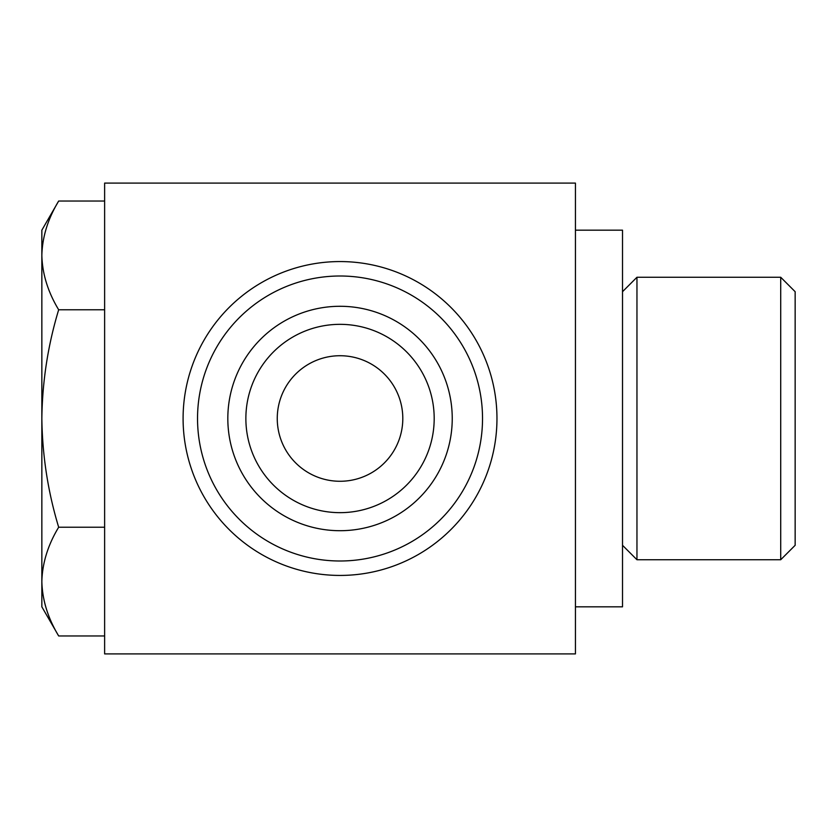 <?xml version="1.0" encoding="UTF-8"?>
<svg xmlns="http://www.w3.org/2000/svg" width="837" height="837" viewBox="0 0 837 837"><rect width="100%" height="100%" fill="white"/><g stroke="black" fill="none" stroke-linecap="round" stroke-linejoin="round"><path stroke-width="1.26" d="M780.712 559.744L795.15 545.306L795.15 291.695L780.712 277.256L636.957 277.256L636.957 559.744L780.712 559.744L780.712 277.256M575.438 606.825L622.519 606.825L622.519 230.175L575.438 230.175M575.438 183.094L104.625 183.094L104.625 653.906L575.438 653.906L575.438 183.094M277.256 418.5A62.775 62.775 0 0 0 371.419 472.863A62.775 62.775 0 0 0 371.419 364.137A62.775 62.775 0 0 0 277.256 418.5M245.869 418.5A94.162 94.162 0 0 0 387.112 500.045A94.162 94.162 0 0 0 387.112 336.955A94.162 94.162 0 0 0 245.869 418.5M227.821 418.5A112.21 112.21 0 0 0 396.131 515.676A112.21 112.21 0 0 0 396.142 321.324A112.21 112.21 0 0 0 227.821 418.5M197.532 418.5A142.499 142.499 0 0 0 411.281 541.905A142.499 142.499 0 0 0 411.281 295.095A142.499 142.499 0 0 0 197.532 418.5M183.094 418.5A156.937 156.937 0 0 0 418.5 554.408A156.937 156.937 0 0 0 418.5 282.592A156.937 156.937 0 0 0 183.094 418.5M41.85 581.589L41.85 230.175L58.674 201.037C47.929 218.792 42.321 236.913 41.85 255.411C42.331 273.887 47.939 292.008 58.674 309.774C47.95 345.106 42.342 381.348 41.85 418.5C42.352 455.663 47.96 491.905 58.674 527.226C47.929 544.981 42.321 563.102 41.85 581.589L41.85 606.825L58.674 635.963C47.929 618.208 42.321 600.087 41.85 581.589C42.331 600.077 47.939 618.198 58.674 635.963L104.625 635.963M58.674 527.226L104.625 527.226M58.674 309.774L104.625 309.774M58.674 201.037L104.625 201.037M622.519 545.306L636.957 559.744M622.519 291.695L636.957 277.256"/></g></svg>
